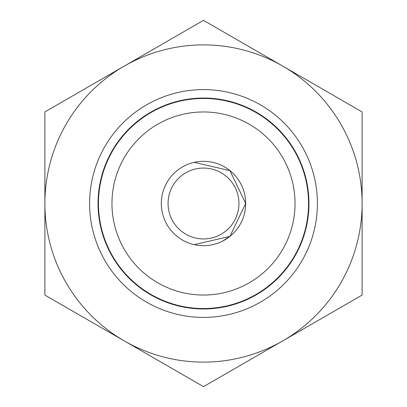<?xml version="1.0" encoding="UTF-8"?>
<svg xmlns="http://www.w3.org/2000/svg" width="407" height="407" viewBox="0 0 407 407"><rect width="100%" height="100%" fill="white"/><g stroke="black" fill="none" stroke-linecap="round" stroke-linejoin="round"><path stroke-width="0.61" d="M222.476 241.173L230.036 236.289M194.185 162.357L229.94 170.63L245.686 203.5L229.935 236.37L194.19 244.643M295.039 203.5A91.539 91.539 0 0 0 203.5 111.961A91.539 91.539 0 0 0 111.961 203.5A91.539 91.539 0 0 0 203.5 295.039A91.539 91.539 0 0 0 295.039 203.5M98.463 203.5A105.037 105.037 0 0 1 203.5 98.463A105.037 105.037 0 0 1 308.537 203.5A105.037 105.037 0 0 1 203.5 308.537A105.037 105.037 0 0 1 98.463 203.5M183.033 166.611L182.514 166.906M161.335 202.259L161.314 203.5M203.5 238.934A35.434 35.434 0 0 0 238.934 203.5A35.434 35.434 0 0 0 203.5 168.066A35.434 35.434 0 0 0 168.066 203.5A35.434 35.434 0 0 0 203.5 238.934M203.5 161.314A42.186 42.186 0 0 1 245.686 203.5A42.186 42.186 0 0 1 203.5 245.686A42.186 42.186 0 0 1 161.314 203.5A42.186 42.186 0 0 1 203.5 161.314M317.399 203.5A113.899 113.899 0 0 1 203.5 317.399A113.899 113.899 0 0 1 89.601 203.5A113.899 113.899 0 0 1 203.5 89.601A113.899 113.899 0 0 1 317.399 203.5M98.041 203.5A105.459 105.459 0 0 0 203.5 308.959A105.459 105.459 0 0 0 308.959 203.5A105.459 105.459 0 0 0 203.5 98.041A105.459 105.459 0 0 0 98.041 203.5M124.196 66.138L44.887 111.925L44.887 295.075L203.5 386.65L362.113 295.075L362.113 111.925L203.5 20.35L124.196 66.138A158.613 158.613 0 0 1 362.113 203.5A158.613 158.613 0 0 1 124.196 340.863A158.613 158.613 0 0 1 124.196 66.138"/></g></svg>
